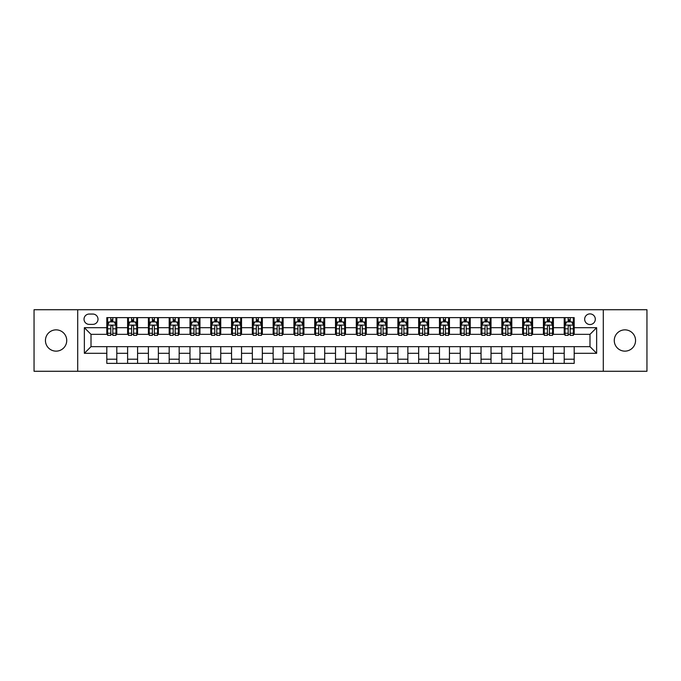 <?xml version="1.0" encoding="UTF-8"?>
<svg xmlns="http://www.w3.org/2000/svg" width="681" height="681" viewBox="0 0 681 681"><rect width="100%" height="100%" fill="white"/><g stroke="black" fill="none" stroke-linecap="round" stroke-linejoin="round"><path stroke-width="1.02" d="M624.911 329.859A10.641 10.641 0 0 0 614.271 340.5A10.641 10.641 0 0 0 624.911 351.141A10.641 10.641 0 0 0 635.56 340.5A10.641 10.641 0 0 0 624.911 329.859M56.089 329.859A10.641 10.641 0 0 0 45.44 340.5A10.641 10.641 0 0 0 56.089 351.141A10.641 10.641 0 0 0 66.729 340.5A10.641 10.641 0 0 0 56.089 329.859M589.984 313.89A5.32 5.32 0 0 0 584.664 319.21A5.32 5.32 0 0 0 589.984 324.531A5.32 5.32 0 0 0 595.305 319.21A5.32 5.32 0 0 0 589.984 313.89M603.289 371.273L646.95 371.273L646.95 309.727L603.289 309.727L603.289 371.273L77.711 371.273L77.711 309.727L34.05 309.727L34.05 371.273L77.711 371.273M89.185 324.369L92.846 324.369A5.159 5.159 0 0 0 98.004 319.21A5.159 5.159 0 0 0 92.846 314.052L89.185 314.052A5.159 5.159 0 0 0 84.027 319.21A5.159 5.159 0 0 0 89.185 324.369M603.289 309.727L77.711 309.727M106.815 353.303L84.359 353.303L84.359 327.697L106.815 327.697L106.815 334.345L91.016 334.345L91.016 346.655L106.815 346.655L106.815 363.373L574.185 363.373L574.185 346.655L589.984 346.655L589.984 334.345L574.185 334.345L574.185 327.697L596.641 327.697L596.641 353.303L574.185 353.303M574.185 327.697L574.185 317.627L106.815 317.627L106.815 327.697M564.208 317.627L564.208 334.345L565.034 334.345M568.192 334.345L570.193 334.345M573.351 334.345L574.185 334.345M564.208 334.345L552.563 334.345M543.412 317.627L543.412 334.345L544.247 334.345M547.405 334.345L549.405 334.345M543.412 334.345L531.767 334.345M522.625 317.627L522.625 334.345L523.459 334.345M526.617 334.345L528.609 334.345M522.625 334.345L510.98 334.345M501.837 317.627L501.837 334.345L502.663 334.345M505.821 334.345L507.822 334.345M501.837 334.345L490.192 334.345M481.041 317.627L481.041 334.345L481.876 334.345M485.034 334.345L487.034 334.345M481.041 334.345L469.396 334.345M460.254 317.627L460.254 334.345L461.088 334.345M464.246 334.345L466.238 334.345M460.254 334.345L448.609 334.345M439.466 317.627L439.466 334.345L440.292 334.345M443.45 334.345L445.451 334.345M439.466 334.345L427.821 334.345M418.67 317.627L418.67 334.345L419.505 334.345M422.663 334.345L424.663 334.345M418.67 334.345L407.025 334.345M397.883 317.627L397.883 334.345L398.717 334.345M401.875 334.345L403.867 334.345M397.883 334.345L386.238 334.345M377.095 317.627L377.095 334.345L377.921 334.345M381.079 334.345L383.08 334.345M377.095 334.345L365.45 334.345M356.299 317.627L356.299 334.345L357.133 334.345M360.292 334.345L362.292 334.345M356.299 334.345L344.654 334.345M335.512 317.627L335.512 334.345L336.346 334.345M339.504 334.345L341.496 334.345M335.512 334.345L323.867 334.345M314.724 317.627L314.724 334.345L315.55 334.345M318.708 334.345L320.708 334.345M314.724 334.345L303.079 334.345M293.928 317.627L293.928 334.345L294.762 334.345M297.92 334.345L299.921 334.345M293.928 334.345L282.283 334.345M273.141 317.627L273.141 334.345L273.975 334.345M277.133 334.345L279.125 334.345M273.141 334.345L261.495 334.345M252.353 317.627L252.353 334.345L253.179 334.345M256.337 334.345L258.337 334.345M252.353 334.345L240.708 334.345M231.557 317.627L231.557 334.345L232.391 334.345M235.549 334.345L237.55 334.345M231.557 334.345L219.912 334.345M210.769 317.627L210.769 334.345L211.604 334.345M214.762 334.345L216.754 334.345M210.769 334.345L199.124 334.345M189.982 317.627L189.982 334.345L190.808 334.345M193.966 334.345L195.966 334.345M189.982 334.345L178.337 334.345M169.186 317.627L169.186 334.345L170.02 334.345M173.178 334.345L175.179 334.345M169.186 334.345L157.541 334.345M148.398 317.627L148.398 334.345L149.233 334.345M152.391 334.345L154.383 334.345M148.398 334.345L136.753 334.345M127.611 317.627L127.611 334.345L128.437 334.345M131.595 334.345L133.595 334.345M127.611 334.345L115.966 334.345M106.815 334.345L107.649 334.345M110.807 334.345L112.808 334.345M106.815 346.655L116.791 346.655L116.791 363.373M574.185 346.655L116.791 346.655M116.791 317.627L116.791 334.345M106.815 321.79L107.649 321.79M110.807 321.79L112.808 321.79M115.966 321.79L116.791 321.79M106.815 359.21L116.791 359.21M127.611 346.655L127.611 363.373M137.588 317.627L137.588 334.345M127.611 321.79L128.437 321.79M131.595 321.79L133.595 321.79M136.753 321.79L137.588 321.79M137.588 346.655L137.588 363.373M127.611 359.21L137.588 359.21M148.398 346.655L148.398 363.373M158.375 346.655L158.375 363.373M148.398 359.21L158.375 359.21M158.375 317.627L158.375 334.345M148.398 321.79L149.233 321.79M152.391 321.79L154.383 321.79M157.541 321.79L158.375 321.79M169.186 346.655L169.186 363.373M179.163 346.655L179.163 363.373M169.186 359.21L179.163 359.21M179.163 317.627L179.163 334.345M169.186 321.79L170.02 321.79M173.178 321.79L175.179 321.79M178.337 321.79L179.163 321.79M189.982 346.655L189.982 363.373M199.959 346.655L199.959 363.373M189.982 359.21L199.959 359.21M199.959 317.627L199.959 334.345M189.982 321.79L190.808 321.79M193.966 321.79L195.966 321.79M199.124 321.79L199.959 321.79M210.769 346.655L210.769 363.373M220.746 346.655L220.746 363.373M210.769 359.21L220.746 359.21M220.746 317.627L220.746 334.345M210.769 321.79L211.604 321.79M214.762 321.79L216.754 321.79M219.912 321.79L220.746 321.79M231.557 346.655L231.557 363.373M241.534 346.655L241.534 363.373M231.557 359.21L241.534 359.21M241.534 317.627L241.534 334.345M231.557 321.79L232.391 321.79M235.549 321.79L237.55 321.79M240.708 321.79L241.534 321.79M252.353 346.655L252.353 363.373M262.33 346.655L262.33 363.373M252.353 359.21L262.33 359.21M262.33 317.627L262.33 334.345M252.353 321.79L253.179 321.79M256.337 321.79L258.337 321.79M261.495 321.79L262.33 321.79M273.141 346.655L273.141 363.373M283.117 346.655L283.117 363.373M273.141 359.21L283.117 359.21M283.117 317.627L283.117 334.345M273.141 321.79L273.975 321.79M277.133 321.79L279.125 321.79M282.283 321.79L283.117 321.79M293.928 346.655L293.928 363.373M303.905 346.655L303.905 363.373M293.928 359.21L303.905 359.21M303.905 317.627L303.905 334.345M293.928 321.79L294.762 321.79M297.92 321.79L299.921 321.79M303.079 321.79L303.905 321.79M314.724 346.655L314.724 363.373M324.701 346.655L324.701 363.373M314.724 359.21L324.701 359.21M324.701 317.627L324.701 334.345M314.724 321.79L315.55 321.79M318.708 321.79L320.708 321.79M323.867 321.79L324.701 321.79M335.512 346.655L335.512 363.373M345.488 346.655L345.488 363.373M335.512 359.21L345.488 359.21M345.488 317.627L345.488 334.345M335.512 321.79L336.346 321.79M339.504 321.79L341.496 321.79M344.654 321.79L345.488 321.79M356.299 346.655L356.299 363.373M366.276 346.655L366.276 363.373M356.299 359.21L366.276 359.21M366.276 317.627L366.276 334.345M356.299 321.79L357.133 321.79M360.292 321.79L362.292 321.79M365.45 321.79L366.276 321.79M377.095 346.655L377.095 363.373M387.072 346.655L387.072 363.373M377.095 359.21L387.072 359.21M387.072 317.627L387.072 334.345M377.095 321.79L377.921 321.79M381.079 321.79L383.08 321.79M386.238 321.79L387.072 321.79M397.883 346.655L397.883 363.373M407.859 346.655L407.859 363.373M397.883 359.21L407.859 359.21M407.859 317.627L407.859 334.345M397.883 321.79L398.717 321.79M401.875 321.79L403.867 321.79M407.025 321.79L407.859 321.79M418.67 346.655L418.67 363.373M428.647 346.655L428.647 363.373M418.67 359.21L428.647 359.21M428.647 317.627L428.647 334.345M418.67 321.79L419.505 321.79M422.663 321.79L424.663 321.79M427.821 321.79L428.647 321.79M439.466 346.655L439.466 363.373M449.443 346.655L449.443 363.373M439.466 359.21L449.443 359.21M449.443 317.627L449.443 334.345M439.466 321.79L440.292 321.79M443.45 321.79L445.451 321.79M448.609 321.79L449.443 321.79M460.254 346.655L460.254 363.373M470.23 346.655L470.23 363.373M460.254 359.21L470.23 359.21M470.23 317.627L470.23 334.345M460.254 321.79L461.088 321.79M464.246 321.79L466.238 321.79M469.396 321.79L470.23 321.79M481.041 346.655L481.041 363.373M491.018 346.655L491.018 363.373M481.041 359.21L491.018 359.21M491.018 317.627L491.018 334.345M481.041 321.79L481.876 321.79M485.034 321.79L487.034 321.79M490.192 321.79L491.018 321.79M501.837 346.655L501.837 363.373M511.814 346.655L511.814 363.373M501.837 359.21L511.814 359.21M511.814 317.627L511.814 334.345M501.837 321.79L502.663 321.79M505.821 321.79L507.822 321.79M510.98 321.79L511.814 321.79M522.625 346.655L522.625 363.373M532.602 346.655L532.602 363.373M522.625 359.21L532.602 359.21M532.602 317.627L532.602 334.345M522.625 321.79L523.459 321.79M526.617 321.79L528.609 321.79M531.767 321.79L532.602 321.79M543.412 346.655L543.412 363.373M553.389 346.655L553.389 363.373M543.412 359.21L553.389 359.21M553.389 317.627L553.389 334.345M543.412 321.79L544.247 321.79M547.405 321.79L549.405 321.79M552.563 321.79L553.389 321.79M564.208 346.655L564.208 363.373M564.208 359.21L574.185 359.21M564.208 321.79L565.034 321.79M568.192 321.79L570.193 321.79M573.351 321.79L574.185 321.79M91.016 334.345L84.359 327.697M91.016 346.655L84.359 353.303M596.641 327.697L589.984 334.345M596.641 353.303L589.984 346.655M112.808 319.789L110.807 319.789M115.966 333.256L112.808 333.256L112.808 335.341L115.966 335.341L115.966 325.195L114.297 321.875L109.309 321.875L107.649 325.195L107.649 335.341L110.807 335.341L110.807 333.256L107.649 333.256M107.649 325.195L107.649 317.627M115.966 325.195L115.966 317.627M110.807 321.875L110.807 317.627M112.808 317.627L112.808 321.875M112.808 333.256L112.808 326.446C112.144 325.16 111.471 325.16 110.807 326.446L110.807 333.256M133.595 319.789L131.595 319.789M136.753 333.256L133.595 333.256L133.595 335.341L136.753 335.341L136.753 325.195L135.093 321.875L130.105 321.875L128.437 325.195L128.437 335.341L131.595 335.341L131.595 333.256L128.437 333.256M128.437 325.195L128.437 317.627M136.753 325.195L136.753 317.627M131.595 321.875L131.595 317.627M133.595 317.627L133.595 321.875M133.595 333.256L133.595 326.446C132.931 325.16 132.267 325.16 131.595 326.446L131.595 333.256M154.383 319.789L152.391 319.789M157.541 333.256L154.383 333.256L154.383 335.341L157.541 335.341L157.541 325.195L155.881 321.875L150.893 321.875L149.233 325.195L149.233 335.341L152.391 335.341L152.391 333.256L149.233 333.256M149.233 325.195L149.233 317.627M157.541 325.195L157.541 317.627M152.391 321.875L152.391 317.627M154.383 317.627L154.383 321.875M154.383 333.256L154.383 326.446C153.719 325.16 153.055 325.16 152.391 326.446L152.391 333.256M175.179 319.789L173.178 319.789M178.337 333.256L175.179 333.256L175.179 335.341L178.337 335.341L178.337 325.195L176.668 321.875L171.68 321.875L170.02 325.195L170.02 335.341L173.178 335.341L173.178 333.256L170.02 333.256M170.02 325.195L170.02 317.627M178.337 325.195L178.337 317.627M173.178 321.875L173.178 317.627M175.179 317.627L175.179 321.875M175.179 333.256L175.179 326.446C174.515 325.16 173.842 325.16 173.178 326.446L173.178 333.256M195.966 319.789L193.966 319.789M199.124 333.256L195.966 333.256L195.966 335.341L199.124 335.341L199.124 325.195L197.464 321.875L192.476 321.875L190.808 325.195L190.808 335.341L193.966 335.341L193.966 333.256L190.808 333.256M190.808 325.195L190.808 317.627M199.124 325.195L199.124 317.627M193.966 321.875L193.966 317.627M195.966 317.627L195.966 321.875M195.966 333.256L195.966 326.446C195.302 325.16 194.638 325.16 193.966 326.446L193.966 333.256M216.754 319.789L214.762 319.789M219.912 333.256L216.754 333.256L216.754 335.341L219.912 335.341L219.912 325.195L218.252 321.875L213.264 321.875L211.604 325.195L211.604 335.341L214.762 335.341L214.762 333.256L211.604 333.256M211.604 325.195L211.604 317.627M219.912 325.195L219.912 317.627M214.762 321.875L214.762 317.627M216.754 317.627L216.754 321.875M216.754 333.256L216.754 326.446C216.09 325.16 215.426 325.16 214.762 326.446L214.762 333.256M237.55 319.789L235.549 319.789M240.708 333.256L237.55 333.256L237.55 335.341L240.708 335.341L240.708 325.195L239.04 321.875L234.051 321.875L232.391 325.195L232.391 335.341L235.549 335.341L235.549 333.256L232.391 333.256M232.391 325.195L232.391 317.627M240.708 325.195L240.708 317.627M235.549 321.875L235.549 317.627M237.55 317.627L237.55 321.875M237.55 333.256L237.55 326.446C236.886 325.16 236.213 325.16 235.549 326.446L235.549 333.256M258.337 319.789L256.337 319.789M261.495 333.256L258.337 333.256L258.337 335.341L261.495 335.341L261.495 325.195L259.836 321.875L254.847 321.875L253.179 325.195L253.179 335.341L256.337 335.341L256.337 333.256L253.179 333.256M253.179 325.195L253.179 317.627M261.495 325.195L261.495 317.627M256.337 321.875L256.337 317.627M258.337 317.627L258.337 321.875M258.337 333.256L258.337 326.446C257.673 325.16 257.009 325.16 256.337 326.446L256.337 333.256M279.125 319.789L277.133 319.789M282.283 333.256L279.125 333.256L279.125 335.341L282.283 335.341L282.283 325.195L280.623 321.875L275.635 321.875L273.975 325.195L273.975 335.341L277.133 335.341L277.133 333.256L273.975 333.256M273.975 325.195L273.975 317.627M282.283 325.195L282.283 317.627M277.133 321.875L277.133 317.627M279.125 317.627L279.125 321.875M279.125 333.256L279.125 326.446C278.461 325.16 277.797 325.16 277.133 326.446L277.133 333.256M299.921 319.789L297.92 319.789M303.079 333.256L299.921 333.256L299.921 335.341L303.079 335.341L303.079 325.195L301.411 321.875L296.422 321.875L294.762 325.195L294.762 335.341L297.92 335.341L297.92 333.256L294.762 333.256M294.762 325.195L294.762 317.627M303.079 325.195L303.079 317.627M297.92 321.875L297.92 317.627M299.921 317.627L299.921 321.875M299.921 333.256L299.921 326.446C299.257 325.16 298.584 325.16 297.92 326.446L297.92 333.256M320.708 319.789L318.708 319.789M323.867 333.256L320.708 333.256L320.708 335.341L323.867 335.341L323.867 325.195L322.207 321.875L317.218 321.875L315.55 325.195L315.55 335.341L318.708 335.341L318.708 333.256L315.55 333.256M315.55 325.195L315.55 317.627M323.867 325.195L323.867 317.627M318.708 321.875L318.708 317.627M320.708 317.627L320.708 321.875M320.708 333.256L320.708 326.446C320.044 325.16 319.38 325.16 318.708 326.446L318.708 333.256M341.496 319.789L339.504 319.789M344.654 333.256L341.496 333.256L341.496 335.341L344.654 335.341L344.654 325.195L342.994 321.875L338.006 321.875L336.346 325.195L336.346 335.341L339.504 335.341L339.504 333.256L336.346 333.256M336.346 325.195L336.346 317.627M344.654 325.195L344.654 317.627M339.504 321.875L339.504 317.627M341.496 317.627L341.496 321.875M341.496 333.256L341.496 326.446C340.832 325.16 340.168 325.16 339.504 326.446L339.504 333.256M362.292 319.789L360.292 319.789M365.45 333.256L362.292 333.256L362.292 335.341L365.45 335.341L365.45 325.195L363.782 321.875L358.793 321.875L357.133 325.195L357.133 335.341L360.292 335.341L360.292 333.256L357.133 333.256M357.133 325.195L357.133 317.627M365.45 325.195L365.45 317.627M360.292 321.875L360.292 317.627M362.292 317.627L362.292 321.875M362.292 333.256L362.292 326.446C361.628 325.16 360.956 325.16 360.292 326.446L360.292 333.256M383.08 319.789L381.079 319.789M386.238 333.256L383.08 333.256L383.08 335.341L386.238 335.341L386.238 325.195L384.578 321.875L379.589 321.875L377.921 325.195L377.921 335.341L381.079 335.341L381.079 333.256L377.921 333.256M377.921 325.195L377.921 317.627M386.238 325.195L386.238 317.627M381.079 321.875L381.079 317.627M383.08 317.627L383.08 321.875M383.08 333.256L383.08 326.446C382.416 325.16 381.752 325.16 381.079 326.446L381.079 333.256M403.867 319.789L401.875 319.789M407.025 333.256L403.867 333.256L403.867 335.341L407.025 335.341L407.025 325.195L405.365 321.875L400.377 321.875L398.717 325.195L398.717 335.341L401.875 335.341L401.875 333.256L398.717 333.256M398.717 325.195L398.717 317.627M407.025 325.195L407.025 317.627M401.875 321.875L401.875 317.627M403.867 317.627L403.867 321.875M403.867 333.256L403.867 326.446C403.203 325.16 402.539 325.16 401.875 326.446L401.875 333.256M424.663 319.789L422.663 319.789M427.821 333.256L424.663 333.256L424.663 335.341L427.821 335.341L427.821 325.195L426.153 321.875L421.164 321.875L419.505 325.195L419.505 335.341L422.663 335.341L422.663 333.256L419.505 333.256M419.505 325.195L419.505 317.627M427.821 325.195L427.821 317.627M422.663 321.875L422.663 317.627M424.663 317.627L424.663 321.875M424.663 333.256L424.663 326.446C423.999 325.16 423.327 325.16 422.663 326.446L422.663 333.256M445.451 319.789L443.45 319.789M448.609 333.256L445.451 333.256L445.451 335.341L448.609 335.341L448.609 325.195L446.949 321.875L441.96 321.875L440.292 325.195L440.292 335.341L443.45 335.341L443.45 333.256L440.292 333.256M440.292 325.195L440.292 317.627M448.609 325.195L448.609 317.627M443.45 321.875L443.45 317.627M445.451 317.627L445.451 321.875M445.451 333.256L445.451 326.446C444.787 325.16 444.123 325.16 443.45 326.446L443.45 333.256M466.238 319.789L464.246 319.789M469.396 333.256L466.238 333.256L466.238 335.341L469.396 335.341L469.396 325.195L467.736 321.875L462.748 321.875L461.088 325.195L461.088 335.341L464.246 335.341L464.246 333.256L461.088 333.256M461.088 325.195L461.088 317.627M469.396 325.195L469.396 317.627M464.246 321.875L464.246 317.627M466.238 317.627L466.238 321.875M466.238 333.256L466.238 326.446C465.574 325.16 464.91 325.16 464.246 326.446L464.246 333.256M487.034 319.789L485.034 319.789M490.192 333.256L487.034 333.256L487.034 335.341L490.192 335.341L490.192 325.195L488.524 321.875L483.536 321.875L481.876 325.195L481.876 335.341L485.034 335.341L485.034 333.256L481.876 333.256M481.876 325.195L481.876 317.627M490.192 325.195L490.192 317.627M485.034 321.875L485.034 317.627M487.034 317.627L487.034 321.875M487.034 333.256L487.034 326.446C486.37 325.16 485.698 325.16 485.034 326.446L485.034 333.256M507.822 319.789L505.821 319.789M510.98 333.256L507.822 333.256L507.822 335.341L510.98 335.341L510.98 325.195L509.32 321.875L504.332 321.875L502.663 325.195L502.663 335.341L505.821 335.341L505.821 333.256L502.663 333.256M502.663 325.195L502.663 317.627M510.98 325.195L510.98 317.627M505.821 321.875L505.821 317.627M507.822 317.627L507.822 321.875M507.822 333.256L507.822 326.446C507.158 325.16 506.494 325.16 505.821 326.446L505.821 333.256M528.609 319.789L526.617 319.789M531.767 333.256L528.609 333.256L528.609 335.341L531.767 335.341L531.767 325.195L530.107 321.875L525.119 321.875L523.459 325.195L523.459 335.341L526.617 335.341L526.617 333.256L523.459 333.256M523.459 325.195L523.459 317.627M531.767 325.195L531.767 317.627M526.617 321.875L526.617 317.627M528.609 317.627L528.609 321.875M528.609 333.256L528.609 326.446C527.945 325.16 527.281 325.16 526.617 326.446L526.617 333.256M549.405 319.789L547.405 319.789M552.563 333.256L549.405 333.256L549.405 335.341L552.563 335.341L552.563 325.195L550.895 321.875L545.907 321.875L544.247 325.195L544.247 335.341L547.405 335.341L547.405 333.256L544.247 333.256M544.247 325.195L544.247 317.627M552.563 325.195L552.563 317.627M547.405 321.875L547.405 317.627M549.405 317.627L549.405 321.875M549.405 333.256L549.405 326.446C548.741 325.16 548.069 325.16 547.405 326.446L547.405 333.256M570.193 319.789L568.192 319.789M573.351 333.256L570.193 333.256L570.193 335.341L573.351 335.341L573.351 325.195L571.691 321.875L566.703 321.875L565.034 325.195L565.034 335.341L568.192 335.341L568.192 333.256L565.034 333.256M565.034 325.195L565.034 317.627M573.351 325.195L573.351 317.627M568.192 321.875L568.192 317.627M570.193 317.627L570.193 321.875M570.193 333.256L570.193 326.446C569.529 325.16 568.865 325.16 568.192 326.446L568.192 333.256M127.611 353.303L116.791 353.303M127.611 327.697L116.791 327.697M148.398 327.697L137.588 327.697M148.398 353.303L137.588 353.303M169.186 327.697L158.375 327.697M169.186 353.303L158.375 353.303M189.982 327.697L179.163 327.697M189.982 353.303L179.163 353.303M210.769 327.697L199.959 327.697M210.769 353.303L199.959 353.303M231.557 327.697L220.746 327.697M231.557 353.303L220.746 353.303M252.353 327.697L241.534 327.697M252.353 353.303L241.534 353.303M273.141 327.697L262.33 327.697M273.141 353.303L262.33 353.303M293.928 327.697L283.117 327.697M293.928 353.303L283.117 353.303M314.724 327.697L303.905 327.697M314.724 353.303L303.905 353.303M335.512 327.697L324.701 327.697M335.512 353.303L324.701 353.303M356.299 327.697L345.488 327.697M356.299 353.303L345.488 353.303M377.095 327.697L366.276 327.697M377.095 353.303L366.276 353.303M397.883 327.697L387.072 327.697M397.883 353.303L387.072 353.303M418.67 327.697L407.859 327.697M418.67 353.303L407.859 353.303M439.466 327.697L428.647 327.697M439.466 353.303L428.647 353.303M460.254 327.697L449.443 327.697M460.254 353.303L449.443 353.303M481.041 327.697L470.23 327.697M481.041 353.303L470.23 353.303M501.837 327.697L491.018 327.697M501.837 353.303L491.018 353.303M522.625 327.697L511.814 327.697M522.625 353.303L511.814 353.303M543.412 327.697L532.602 327.697M543.412 353.303L532.602 353.303M564.208 327.697L553.389 327.697M564.208 353.303L553.389 353.303M115.923 325.118L107.692 325.118M107.649 322.07L109.215 322.07M114.399 322.07L115.966 322.07M110.807 328.804L107.649 328.804M115.966 328.804L112.808 328.804M112.808 320.853L110.807 320.853M136.711 325.118L128.479 325.118M128.437 322.07L130.003 322.07M135.187 322.07L136.753 322.07M131.595 328.804L128.437 328.804M136.753 328.804L133.595 328.804M133.595 320.853L131.595 320.853M157.507 325.118L149.267 325.118M149.233 322.07L150.79 322.07M155.983 322.07L157.541 322.07M152.391 328.804L149.233 328.804M157.541 328.804L154.383 328.804M154.383 320.853L152.391 320.853M178.294 325.118L170.063 325.118M170.02 322.07L171.586 322.07M176.771 322.07L178.337 322.07M173.178 328.804L170.02 328.804M178.337 328.804L175.179 328.804M175.179 320.853L173.178 320.853M199.082 325.118L190.85 325.118M190.808 322.07L192.374 322.07M197.558 322.07L199.124 322.07M193.966 328.804L190.808 328.804M199.124 328.804L195.966 328.804M195.966 320.853L193.966 320.853M219.878 325.118L211.638 325.118M211.604 322.07L213.162 322.07M218.354 322.07L219.912 322.07M214.762 328.804L211.604 328.804M219.912 328.804L216.754 328.804M216.754 320.853L214.762 320.853M240.665 325.118L232.434 325.118M232.391 322.07L233.958 322.07M239.142 322.07L240.708 322.07M235.549 328.804L232.391 328.804M240.708 328.804L237.55 328.804M237.55 320.853L235.549 320.853M261.453 325.118L253.221 325.118M253.179 322.07L254.745 322.07M259.929 322.07L261.495 322.07M256.337 328.804L253.179 328.804M261.495 328.804L258.337 328.804M258.337 320.853L256.337 320.853M282.249 325.118L274.009 325.118M273.975 322.07L275.533 322.07M280.725 322.07L282.283 322.07M277.133 328.804L273.975 328.804M282.283 328.804L279.125 328.804M279.125 320.853L277.133 320.853M303.036 325.118L294.805 325.118M294.762 322.07L296.329 322.07M301.513 322.07L303.079 322.07M297.92 328.804L294.762 328.804M303.079 328.804L299.921 328.804M299.921 320.853L297.92 320.853M323.824 325.118L315.592 325.118M315.55 322.07L317.116 322.07M322.3 322.07L323.867 322.07M318.708 328.804L315.55 328.804M323.867 328.804L320.708 328.804M320.708 320.853L318.708 320.853M344.62 325.118L336.38 325.118M336.346 322.07L337.904 322.07M343.096 322.07L344.654 322.07M339.504 328.804L336.346 328.804M344.654 328.804L341.496 328.804M341.496 320.853L339.504 320.853M365.408 325.118L357.176 325.118M357.133 322.07L358.7 322.07M363.884 322.07L365.45 322.07M360.292 328.804L357.133 328.804M365.45 328.804L362.292 328.804M362.292 320.853L360.292 320.853M386.195 325.118L377.964 325.118M377.921 322.07L379.487 322.07M384.671 322.07L386.238 322.07M381.079 328.804L377.921 328.804M386.238 328.804L383.08 328.804M383.08 320.853L381.079 320.853M406.991 325.118L398.751 325.118M398.717 322.07L400.275 322.07M405.467 322.07L407.025 322.07M401.875 328.804L398.717 328.804M407.025 328.804L403.867 328.804M403.867 320.853L401.875 320.853M427.779 325.118L419.547 325.118M419.505 322.07L421.071 322.07M426.255 322.07L427.821 322.07M422.663 328.804L419.505 328.804M427.821 328.804L424.663 328.804M424.663 320.853L422.663 320.853M448.566 325.118L440.335 325.118M440.292 322.07L441.858 322.07M447.042 322.07L448.609 322.07M443.45 328.804L440.292 328.804M448.609 328.804L445.451 328.804M445.451 320.853L443.45 320.853M469.362 325.118L461.122 325.118M461.088 322.07L462.646 322.07M467.838 322.07L469.396 322.07M464.246 328.804L461.088 328.804M469.396 328.804L466.238 328.804M466.238 320.853L464.246 320.853M490.15 325.118L481.918 325.118M481.876 322.07L483.442 322.07M488.626 322.07L490.192 322.07M485.034 328.804L481.876 328.804M490.192 328.804L487.034 328.804M487.034 320.853L485.034 320.853M510.937 325.118L502.706 325.118M502.663 322.07L504.229 322.07M509.414 322.07L510.98 322.07M505.821 328.804L502.663 328.804M510.98 328.804L507.822 328.804M507.822 320.853L505.821 320.853M531.733 325.118L523.493 325.118M523.459 322.07L525.017 322.07M530.21 322.07L531.767 322.07M526.617 328.804L523.459 328.804M531.767 328.804L528.609 328.804M528.609 320.853L526.617 320.853M552.521 325.118L544.289 325.118M544.247 322.07L545.813 322.07M550.997 322.07L552.563 322.07M547.405 328.804L544.247 328.804M552.563 328.804L549.405 328.804M549.405 320.853L547.405 320.853M573.308 325.118L565.077 325.118M565.034 322.07L566.601 322.07M571.785 322.07L573.351 322.07M568.192 328.804L565.034 328.804M573.351 328.804L570.193 328.804M570.193 320.853L568.192 320.853"/></g></svg>
